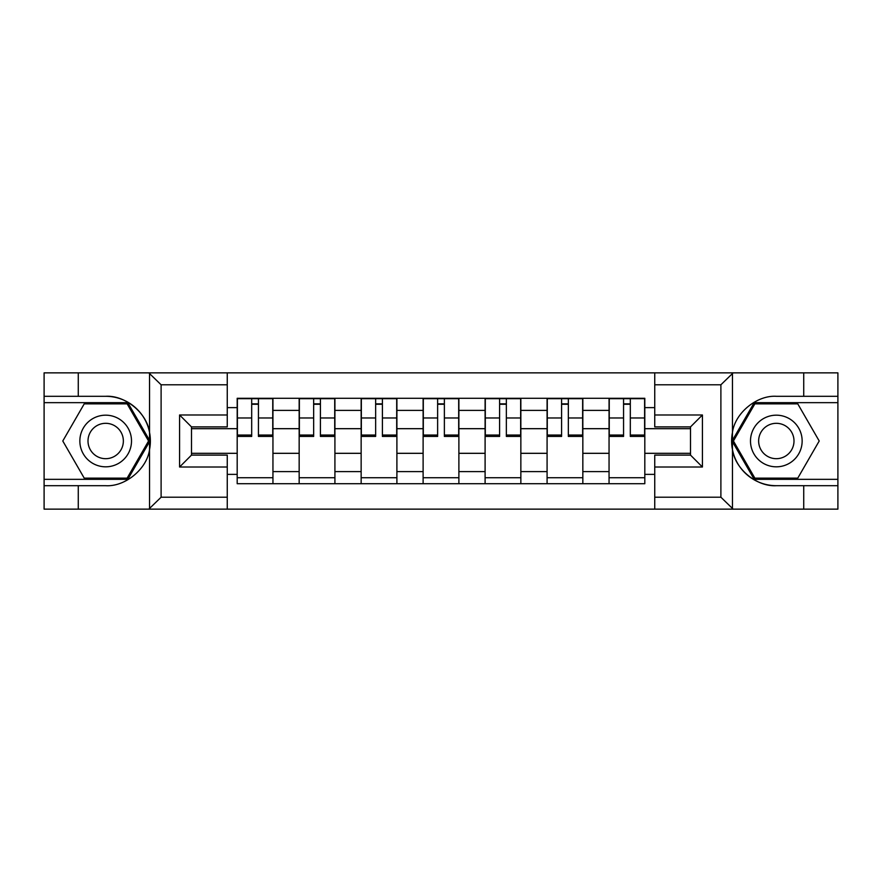<?xml version="1.0" encoding="UTF-8"?>
<svg xmlns="http://www.w3.org/2000/svg" width="882" height="882" viewBox="0 0 882 882"><rect width="100%" height="100%" fill="white"/><g stroke="black" fill="none" stroke-linecap="round" stroke-linejoin="round"><path stroke-width="1.32" d="M719.503 509.135L837.9 509.135L837.9 402.666L754.187 402.666L732.049 441L754.187 479.334L837.9 479.334M227.258 509.135L654.742 509.135L654.742 455.101L690.507 455.101L690.507 426.899L654.742 426.899L654.742 372.865L227.258 372.865L227.258 426.899L191.493 426.899L191.493 455.101L227.258 455.101L227.258 509.135L148.826 509.135L161.108 497.216L227.258 497.216M148.826 509.135L44.1 509.135L44.1 485.695L78.266 485.695L78.266 509.135L162.497 509.135M162.497 372.865L44.1 372.865L44.1 479.334L127.813 479.334L149.951 441L127.813 402.666L44.1 402.666M654.742 372.865L837.9 372.865L837.9 396.305L803.734 396.305L803.734 372.865L719.503 372.865M299.163 483.711L299.163 410.406L272.946 410.406L272.946 483.711M272.946 410.406L272.946 398.289M299.163 410.406L299.163 398.289M334.917 398.289L334.917 483.711M361.146 483.711L361.146 398.289M396.9 398.289L396.9 483.711M423.117 483.711L423.117 398.289M458.883 398.289L458.883 483.711M485.1 483.711L485.1 398.289M520.854 398.289L520.854 483.711M547.083 483.711L547.083 398.289M582.837 398.289L582.837 483.711M609.054 483.711L609.054 398.289M609.054 453.315L582.837 453.315M547.083 453.315L520.854 453.315M485.1 453.315L458.883 453.315M423.117 453.315L396.9 453.315M361.146 453.315L334.917 453.315M299.163 453.315L272.946 453.315M609.054 428.685L582.837 428.685M547.083 428.685L520.854 428.685M485.1 428.685L458.883 428.685M423.117 428.685L396.9 428.685M361.146 428.685L334.917 428.685M299.163 428.685L272.946 428.685M191.493 453.315L237.192 453.315L237.192 428.685L191.493 428.685M227.258 407.627L237.192 407.627L237.192 428.685M690.507 428.685L644.808 428.685L644.808 398.289L237.192 398.289L237.192 407.627M644.808 407.627L654.742 407.627M654.742 474.373L644.808 474.373L644.808 453.315L690.507 453.315M237.192 453.315L237.192 483.711L644.808 483.711L644.808 474.373M237.192 474.373L227.258 474.373M644.808 428.685L644.808 453.315M272.946 477.746L237.192 477.746M251.69 404.254L258.437 404.254M334.917 477.746L299.163 477.746M313.661 404.254L320.42 404.254M396.9 477.746L361.146 477.746M375.644 404.254L382.402 404.254M458.883 477.746L423.117 477.746M437.626 404.254L444.374 404.254M520.854 477.746L485.1 477.746M499.598 404.254L506.356 404.254M582.837 477.746L547.083 477.746M561.58 404.254L568.339 404.254M644.808 477.746L609.054 477.746M623.563 404.254L630.31 404.254M258.437 435.058L272.747 435.058L272.747 436.436L258.437 436.436L258.437 398.686L272.747 398.686L264.798 398.686M272.747 435.058L272.747 398.686M251.69 403.857L258.437 403.857M245.328 398.686L237.39 398.686L237.39 436.436L251.69 436.436L251.69 398.686L245.924 398.686M237.39 398.686L264.203 398.686M320.42 435.058L334.719 435.058L334.719 436.436L320.42 436.436L320.42 398.686L334.719 398.686L326.781 398.686M334.719 435.058L334.719 398.686M313.661 403.857L320.42 403.857M307.311 398.686L299.362 398.686L299.362 436.436L313.661 436.436L313.661 398.686L307.906 398.686M299.362 398.686L326.186 398.686M382.402 435.058L396.702 435.058L396.702 436.436L382.402 436.436L382.402 398.686L396.702 398.686L388.753 398.686M396.702 435.058L396.702 398.686M375.644 403.857L382.402 403.857M369.282 398.686L361.344 398.686L361.344 436.436L375.644 436.436L375.644 398.686L369.889 398.686M361.344 398.686L388.157 398.686M78.266 485.695L105.686 485.695C125.156 486.93 146.974 468.992 149.532 449.655L149.532 432.345C146.974 413.008 125.156 395.07 105.686 396.305L44.1 396.305M44.1 485.695L44.1 479.334M227.258 384.784L161.108 384.784L148.826 372.865L78.266 372.865L78.266 396.305M148.826 372.865L227.258 372.865M105.686 396.305A44.695 44.695 0 0 1 149.532 449.655L149.532 508.793M191.493 426.899L179.575 414.981L227.258 414.981M227.258 467.019L179.575 467.019L191.493 455.101M733.174 372.865L720.892 384.784L654.742 384.784M803.734 396.305L776.314 396.305C756.844 395.07 735.026 413.008 732.468 432.345L732.468 449.655C735.026 468.992 756.844 486.93 776.314 485.695L837.9 485.695M837.9 396.305L837.9 402.666M654.742 497.216L720.892 497.216L733.174 509.135L803.734 509.135L803.734 485.695M733.174 509.135L654.742 509.135M776.314 485.695A44.695 44.695 0 0 1 732.468 432.345L732.468 373.207M690.507 455.101L702.425 467.019L654.742 467.019M654.742 414.981L702.425 414.981L690.507 426.899M79.854 441A25.821 25.821 0 0 0 105.686 466.821A25.821 25.821 0 0 0 131.506 441A25.821 25.821 0 0 0 105.686 415.179A25.821 25.821 0 0 0 79.854 441M88.002 441A17.684 17.684 0 0 0 105.686 458.684A17.684 17.684 0 0 0 123.359 441A17.684 17.684 0 0 0 105.686 423.316A17.684 17.684 0 0 0 88.002 441M127.129 403.857L148.573 441L127.129 478.143L84.231 478.143L62.787 441L84.231 403.857L127.129 403.857M750.494 441A25.821 25.821 0 0 0 776.314 466.821A25.821 25.821 0 0 0 802.146 441A25.821 25.821 0 0 0 776.314 415.179A25.821 25.821 0 0 0 750.494 441M758.641 441A17.684 17.684 0 0 0 776.314 458.684A17.684 17.684 0 0 0 793.998 441A17.684 17.684 0 0 0 776.314 423.316A17.684 17.684 0 0 0 758.641 441M797.769 403.857L819.213 441L797.769 478.143L754.871 478.143L733.427 441L754.871 403.857L797.769 403.857M444.374 435.058L458.684 435.058L458.684 436.436L444.374 436.436L444.374 398.686L458.684 398.686L450.735 398.686M458.684 435.058L458.684 398.686M437.626 403.857L444.374 403.857M431.265 398.686L423.316 398.686L423.316 436.436L437.626 436.436L437.626 398.686L431.86 398.686M423.316 398.686L450.14 398.686M506.356 435.058L520.656 435.058L520.656 436.436L506.356 436.436L506.356 398.686L520.656 398.686L512.718 398.686M520.656 435.058L520.656 398.686M499.598 403.857L506.356 403.857M493.247 398.686L485.298 398.686L485.298 436.436L499.598 436.436L499.598 398.686L493.843 398.686M485.298 398.686L512.111 398.686M568.339 435.058L582.638 435.058L582.638 436.436L568.339 436.436L568.339 398.686L582.638 398.686L574.689 398.686M582.638 435.058L582.638 398.686M561.58 403.857L568.339 403.857M555.219 398.686L547.281 398.686L547.281 436.436L561.58 436.436L561.58 398.686L555.814 398.686M547.281 398.686L574.094 398.686M630.31 435.058L644.61 435.058L644.61 436.436L630.31 436.436L630.31 398.686L644.61 398.686L636.672 398.686M644.61 435.058L644.61 398.686M623.563 403.857L630.31 403.857M617.202 398.686L609.253 398.686L609.253 436.436L623.563 436.436L623.563 398.686L617.797 398.686M609.253 398.686L636.076 398.686M547.083 410.406L520.854 410.406M485.1 410.406L458.883 410.406M423.117 410.406L396.9 410.406M361.146 410.406L334.917 410.406M609.054 410.406L582.837 410.406M547.083 471.594L520.854 471.594M485.1 471.594L458.883 471.594M423.117 471.594L396.9 471.594M361.146 471.594L334.917 471.594M299.163 471.594L272.946 471.594M609.054 471.594L582.837 471.594M258.437 417.98L272.747 417.98M237.39 435.058L251.69 435.058M237.39 417.98L251.69 417.98M320.42 417.98L334.719 417.98M299.362 435.058L313.661 435.058M299.362 417.98L313.661 417.98M382.402 417.98L396.702 417.98M361.344 435.058L375.644 435.058M361.344 417.98L375.644 417.98M149.532 432.345L149.532 373.207M161.108 384.784L161.108 497.216M179.575 467.019L179.575 414.981M732.468 449.655L732.468 508.793M720.892 497.216L720.892 384.784M702.425 414.981L702.425 467.019M444.374 417.98L458.684 417.98M423.316 435.058L437.626 435.058M423.316 417.98L437.626 417.98M506.356 417.98L520.656 417.98M485.298 435.058L499.598 435.058M485.298 417.98L499.598 417.98M568.339 417.98L582.638 417.98M547.281 435.058L561.58 435.058M547.281 417.98L561.58 417.98M630.31 417.98L644.61 417.98M609.253 435.058L623.563 435.058M609.253 417.98L623.563 417.98"/></g></svg>
